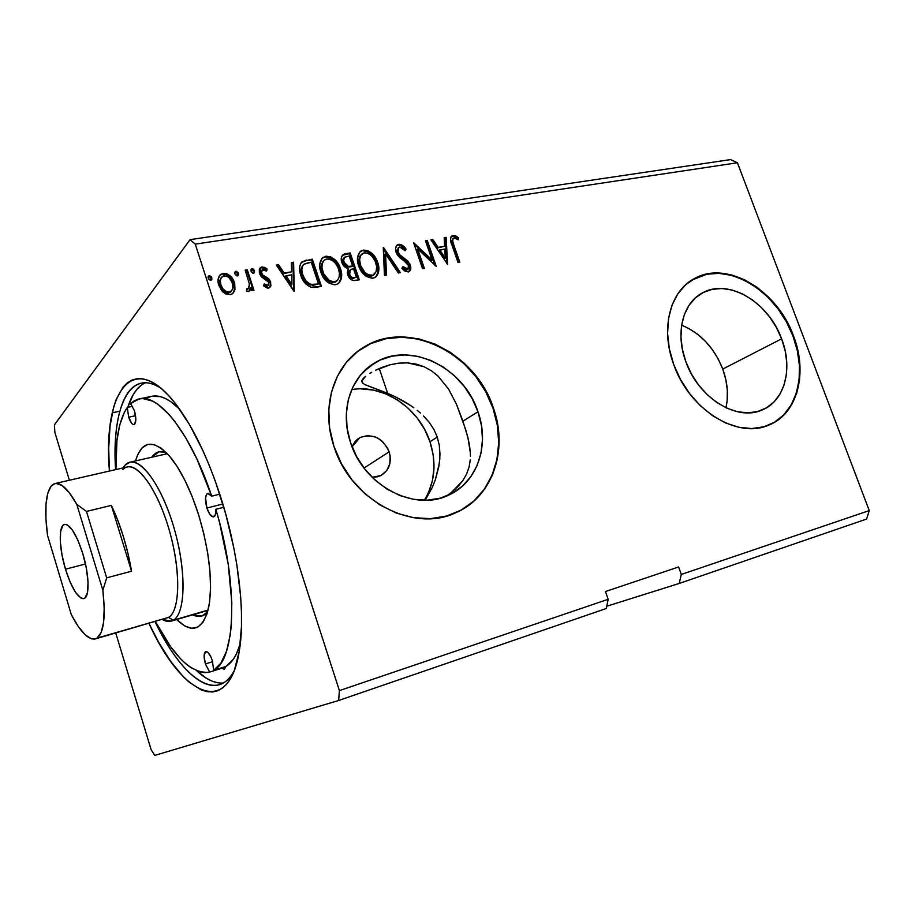 <?xml version="1.0" encoding="UTF-8"?>
<svg xmlns="http://www.w3.org/2000/svg" width="915" height="915" viewBox="0 0 915 915"><rect width="100%" height="100%" fill="white"/><g stroke="black" fill="none" stroke-linecap="round" stroke-linejoin="round"><path stroke-width="1.37" d="M415.948 364.033L423.908 366.663L407.461 362.866L415.948 364.033M398.734 363.163L407.461 362.866L398.734 363.163L390.259 364.73L398.734 363.163M382.401 367.247L390.259 364.73L375.527 370.266L382.401 367.247M371.719 372.291L369.877 373.377M363.735 377.929L365.588 376.328L361.745 381.04L362.855 378.89M362.351 382.859L361.745 381.04L362.351 382.859L364.673 384.494L362.351 382.859M368.654 386.176L387.628 393.301L379.29 368.516L387.628 393.301L365.096 384.7M451.392 492.464L446.154 496.17L451.392 492.464L462.807 480.707L457.729 486.837L451.392 492.464M389.15 451.816C392.009 462.498 389.241 470.413 380.857 475.537L372.131 477.298L377.529 476.772L381.017 475.457L386.645 470.71L389.836 463.825L390.122 455.842L389.15 451.816L364.033 468.045L389.15 451.816L387.48 447.961L382.31 441.362L379.004 438.857L375.379 437.015L367.716 435.597L360.476 437.324L357.365 439.326L354.757 441.979L352.081 446.806L359.87 437.644C372.748 433.104 382.516 437.828 389.15 451.816M459.056 511.211L459.01 511.233C493.494 494.26 507.55 448.487 492.979 408.182L493.379 407.93C508.58 449.768 492.647 497.314 455.613 512.812C413.294 533.251 350.308 500.173 333.906 446.234L341.478 463.825L352.035 479.929L365.108 493.883L380.16 505.103L396.538 513.132L413.534 517.696L430.45 518.656L446.612 516.026L461.4 509.975L474.267 500.814L484.767 488.942L492.533 474.862L497.36 459.124L499.11 442.322L497.76 425.052L493.379 407.93L486.151 391.551L476.338 376.488L464.271 363.255L450.363 352.321L435.082 344.086L418.956 338.882L402.566 336.949L386.496 338.39L371.364 343.239L357.765 351.36L346.259 362.512L337.349 376.305L331.436 392.226L328.805 409.68L329.629 427.934L333.906 446.234C320.49 406.923 334.032 364.696 363.724 347.265C407.77 318.82 475.777 352.424 493.379 407.93L492.979 408.182C475.388 352.687 407.415 319.118 363.381 347.563L355.317 353.327M769.584 424.789C797.48 412.997 807.327 372.554 792.996 336.091L793.477 335.839C808.094 372.954 797.56 414.095 768.692 425.155C737.318 439.383 689.212 409.6 673.749 364.605L680.588 379.691L689.601 393.61L700.41 405.768L712.545 415.673L725.515 422.936L738.76 427.271L751.741 428.552L763.956 426.767L774.936 422.044L784.269 414.609L791.635 404.796L796.793 393.015L799.573 379.714L799.927 365.394L797.869 350.594L793.477 335.839L786.923 321.645L778.459 308.515L768.36 296.906L756.991 287.23L744.741 279.864L732.034 275.072L719.35 273.07L707.135 273.974L695.869 277.805L685.998 284.451L677.912 293.715L671.987 305.278L668.488 318.695L667.595 333.46L669.357 348.97L673.749 364.605C660.092 328.439 670.146 290.455 695 278.252C727.414 260.169 777.338 290.432 793.477 335.839L792.996 336.091C776.869 290.695 726.956 260.455 694.554 278.526L691.809 280.082M155.012 621.605C181.136 676.894 216.889 704.321 234.274 670.569C230.271 678.106 225.422 682.784 219.726 684.614C200.774 690.802 175.2 663.718 155.012 621.605M220.767 497.325C238.415 552.317 245.506 613.576 239.421 650.233C228.75 719.888 181.101 694.725 148.939 623.367L158.73 642.41L170.693 661.419L183 676.414L189.153 682.19L201.197 689.876L206.973 691.649L212.497 691.957L217.724 690.756L222.585 688L227.011 683.688L230.957 677.809L234.343 670.386L239.284 651.091L241.48 626.375L241.457 612.272L240.691 597.209L236.859 564.898L233.84 548.062L225.742 514.047L215.277 481.073L209.318 465.506L202.993 450.798L189.542 424.674L175.611 403.835L168.68 395.657L161.875 389.035L155.275 384.037L148.939 380.64L142.934 378.856L137.307 378.65L132.115 379.988L127.379 382.79L123.136 386.999L116.239 399.317L113.62 407.232L110.04 426.127L108.702 448.396L109.411 471.053C102.8 393.061 132.195 347.906 175.406 403.572C192.55 425.795 207.671 457.043 220.767 497.325M781.627 338.825C793.248 368.436 784.841 401.056 762.104 410C736.941 421.678 698.328 397.842 685.895 361.825C674.904 332.82 682.99 302.213 703.166 292.526C728.992 278.389 768.783 302.533 781.627 338.825L722.759 369.077L781.627 338.825L785.139 350.685L786.774 362.569L786.443 374.052L784.166 384.7L779.98 394.113L774.033 401.914L766.518 407.804L757.723 411.51L747.944 412.859L737.582 411.773L727.036 408.262L716.731 402.451L707.089 394.548L698.5 384.872L691.34 373.812L685.895 361.825L682.384 349.393L680.954 337.052L681.629 325.282L684.363 314.554L689.041 305.301L695.446 297.844L703.303 292.457L712.282 289.323L722.061 288.534L732.229 290.078L742.431 293.875L752.279 299.765L761.429 307.52L769.561 316.842L776.366 327.398L781.627 338.825M725.961 407.77C728.683 395.417 727.619 382.516 722.759 369.077C714.249 347.734 700.535 333.094 681.641 325.18M424.354 500.253C434.934 482.663 436.798 463.139 429.97 441.693L437.29 437.13L439.337 445.502L439.841 458.438L438.743 467.039L435.426 479.517L432.246 487.501L425.155 500.253L432.246 487.501L435.426 479.517L439.417 462.761L439.978 454.08L439.337 445.502L437.29 437.13L429.97 441.693C419.173 408.159 383.431 383.911 351.692 389.618M477.973 411.784C489.983 445.056 477.424 482.617 448.453 495.198C414.484 512.137 363.713 485.682 350.491 442.414C339.614 410.755 350.651 376.591 374.933 362.775C410.012 340.723 463.985 367.498 477.973 411.784L462.933 421.152L477.973 411.784L481.462 425.567L482.502 439.44L481.05 452.936L477.104 465.541L470.79 476.772L462.327 486.208L451.976 493.448L440.126 498.195L427.202 500.196L413.717 499.35L400.198 495.644L387.205 489.205L375.264 480.261L364.891 469.166L356.518 456.368L350.491 442.414L347.06 427.877L346.362 413.363L348.375 399.466L353.018 386.748L360.053 375.688L369.168 366.709L379.988 360.133L392.066 356.164L404.922 354.917L418.063 356.393L431.022 360.499L443.329 367.064L454.538 375.836L464.26 386.473L472.163 398.597L477.973 411.784M465.632 429.455L456.528 404.419L448.556 389.047L437.965 376.008L431.411 370.769L423.908 366.663L431.411 370.769L437.965 376.008L448.556 389.047L456.528 404.419L462.933 421.152L467.874 437.473L465.632 429.455M469.487 445.159L467.874 437.473L470.333 452.582L469.487 445.159M470.424 456.253L470.333 452.582L470.424 456.253M469.098 466.97L470.264 459.868L469.098 466.97L466.661 473.947L469.098 466.97M462.807 480.707L466.661 473.947L462.807 480.707M606.782 606.233L679.193 583.461L866.608 519.057L679.193 583.461L681.298 574.448L869.25 510.593L866.608 519.057L869.25 510.593L681.298 574.448L678.61 566.968L605.456 591.536L608.178 599.302L339.396 690.619L195.272 244.145L737.433 162.767L869.25 510.593L737.433 162.767L195.272 244.145L190.046 239.661L54.431 424.834L54.866 432.44L69.38 480.249L54.866 432.44L54.431 424.834L190.046 239.661L730.582 159.599L190.046 239.661L195.272 244.145L339.396 690.619L608.178 599.302L606.325 608.498L338.642 700.49L606.325 608.498L608.178 599.302L605.456 591.536L678.61 566.968L681.298 574.448L679.193 583.461L606.782 606.233M154.795 755.401L338.642 700.49L339.396 690.619L338.642 700.49L154.795 755.401L151.158 749.751L154.795 755.401M112.236 412.802L119.773 411.235M433.836 429.329L437.29 437.13L433.836 429.329L429.181 422.307L433.836 429.329M420.443 413.1L417.194 410.366L420.443 413.1M413.797 407.77L410.263 405.299L413.797 407.77M402.943 400.793L410.263 405.299L395.326 396.801L402.943 400.793M387.628 393.301L395.326 396.801L387.628 393.301M727.185 400.21L727.299 389.984L725.812 379.508L722.759 369.077L718.241 359.046L712.408 349.69L705.442 341.329L697.539 334.215L688.961 328.565M234.926 272.041L235.921 271.229L234.926 273.86L237.454 275.907L238.083 272.487L236.127 271.217L234.778 272.624L235.281 274.649L237.031 275.918L238.518 274.9L238.449 273.276L237.877 275.758M254.542 270.634L252.86 268.701L250.996 269.605L251.213 271.606L252.734 273.162L254.244 272.91L254.542 270.634L253.958 273.116L254.542 270.634L251.499 268.827L251.053 271.206L253.558 273.253L254.542 270.634M294.275 291.176L293.589 262.193L291.393 262.559L291.599 271.812L284.176 273.059L278.515 264.652L276.296 265.018L293.932 291.233L293.589 262.193L291.393 262.559L291.599 271.812L284.176 273.059L278.515 264.652L276.296 265.018L294.275 291.176M330.361 257.641L325.271 256.852C332.477 257.481 337.338 261.633 339.82 269.307L340.483 268.655C337.99 260.969 333.129 256.818 325.912 256.189L321.931 258.407L325.271 256.852L323.121 257.309C319.461 261.164 318.695 266.105 320.845 272.11C323.361 279.979 328.291 284.176 335.633 284.691L338.104 283.696C341.913 279.796 342.702 274.786 340.483 268.655L336.812 261.77L330.715 256.841L325.912 256.189L322.023 258.293L319.724 264.709L320.467 270.874L323.018 276.913L328.462 282.827L334.444 284.805L337.772 283.913L339.454 282.461L341.043 279.487L341.638 275.655L340.86 269.879L340.483 268.655L339.82 269.307C341.741 274.649 341.341 279.315 338.607 283.307M447.629 264.378L446.12 237.305L444.175 237.625L444.656 246.272L438.102 247.37L432.829 239.478L430.862 239.799L447.629 264.378L446.12 237.305L444.175 237.625L444.656 246.272L438.102 247.37L432.829 239.478L430.862 239.799L447.629 264.378M396.607 245.552L398.734 244.328L396.778 245.346L395.543 248.525L397.213 254.656L399.832 257.687L406.912 263.017L408.639 266.139L408.639 267.889L407.45 269.227L405.951 269.147L402.794 266.471L401.891 268.347L404.704 271.012L408.559 271.881L410.652 269.376L409.863 264.08L407.358 260.695L399.432 254.484L397.613 250.39L398.071 248.182L399.798 247.004L402.737 248.194L405.059 250.744L406.111 249.177L401.891 245.014L399.249 244.282L398.036 244.991C401.045 245.151 403.504 246.764 405.402 249.829L406.111 249.177C404.213 246.112 401.754 244.499 398.734 244.328L397.35 244.865C395.429 246.73 395.006 249.2 396.069 252.277L408.467 265.544L407.873 269.044L402.794 266.471L401.891 268.347L408.09 272.007L409.188 271.583C410.904 269.982 411.27 267.82 410.275 265.11L407.953 261.267L399.432 254.484L397.945 252.014L398.826 247.382L399.798 247.004L405.059 250.744L406.111 249.177L404.91 250.561L405.402 249.829L403.892 247.976M367.693 251.522L362.74 250.744C369.751 251.373 374.498 255.468 376.98 263.017L377.666 262.376C375.184 254.816 370.426 250.71 363.415 250.081L360.785 251.11C357.193 254.885 356.473 259.757 358.623 265.727C361.128 273.471 365.954 277.611 373.08 278.126L375.39 277.222C379.13 273.425 379.897 268.472 377.666 262.376L374.041 255.605L368.082 250.733L363.415 250.081L359.652 252.151L357.468 258.453L358.245 264.515L360.773 270.463L366.103 276.284L371.936 278.252L374.166 277.84L376.774 275.953L378.307 273.036L378.844 269.273L378.044 263.577L377.666 262.376L376.98 263.017C378.924 268.381 378.524 273.013 375.779 276.936L377.895 272.556M208.185 276.433L209.215 275.587L208.174 278.24L210.747 280.31L211.411 276.856L209.421 275.564L208.037 276.993L208.54 279.041L210.324 280.322L211.834 279.292L211.777 277.657L211.228 280.139M350.228 252.952L344.566 253.913L342.439 255.228L341.261 258.213L341.81 262.388L344.177 266.368L348.123 268.61L347.265 273.116L349.747 278.412L353.236 280.516L359.298 279.807L350.228 252.952L349.564 253.615L358.463 279.956L349.564 253.615L350.228 252.952L343.159 254.564C341.123 256.555 340.666 259.162 341.81 262.388C342.885 265.613 344.989 267.683 348.123 268.61L347.689 274.752C349.164 278.995 351.852 280.882 355.752 280.436L359.298 279.807L350.228 252.952M383.568 247.519L384.437 275.415L386.496 275.06L385.592 253.924L398.368 272.99L400.404 272.636L383.259 247.565L384.437 275.415L386.496 275.06L385.592 253.924L398.368 272.99L400.404 272.636L383.568 247.519M453.863 245.129L452.673 241.137L453.005 238.769L454.652 238.106L458.243 239.833L458.461 237.717L455.864 236.001L453.085 235.475L451.026 236.791L450.477 239.398L458.049 262.559L459.822 262.25L453.863 245.129L453.119 245.769L458.907 262.411L453.119 245.769L453.863 245.129C452.49 242.486 452.353 240.222 453.451 238.312L455.304 238.277L458.243 239.833L458.461 237.717L453.085 235.475L451.85 235.933C450.089 238.426 450.134 241.503 451.987 245.163L458.049 262.559L459.822 262.25L453.863 245.129M425.429 240.679L432.109 260.02L413.58 242.624L422.57 268.758L424.4 268.438L417.686 248.949L436.226 266.368L427.248 240.393L425.429 240.679L432.109 260.02L413.58 242.624L422.57 268.758L424.4 268.438L417.686 248.949L436.226 266.368L427.248 240.393L425.429 240.679M306.285 260.123L301.287 262.468L299.651 266.654L300.04 272.693L303.059 280.333L305.816 283.97L310.505 287.058L314.303 287.493L321.428 286.429L312.312 259.139L302.179 261.644C299.148 265.281 298.667 269.776 300.726 275.129C302.305 280.814 305.724 284.839 310.986 287.207L321.428 286.429L312.312 259.139L311.683 259.803L320.616 286.567L311.683 259.803L305.656 260.798L306.285 260.123M268.518 288.099L270.943 285.812L270.394 281.294L268.255 278.343L262.697 274.98L261.347 271.949L261.724 270.337L263.028 269.433L266.562 271.103L267.134 269.033L264.709 267.363L261.484 267.089L259.311 269.49L259.368 273.059L261.633 276.993L268.472 282.06L268.758 284.416L268.004 285.48L266.654 285.549L264.206 283.925L263.566 285.892L267.203 288.042L269.765 287.607L270.703 282.094L269.01 279.064L262.697 274.98L261.564 273.127L262.228 269.753L266.562 271.103L267.134 269.033L261.976 266.986L260.581 267.546L259.528 273.574L261.244 276.605L267.569 280.779L268.667 282.541L268.129 285.4L264.206 283.925L263.566 285.892L268.518 288.099M247.267 269.753L245.174 270.097L249.395 284.062L248.926 288.214L246.787 288.785L246.501 291.142L248.102 291.588L249.898 290.57L250.882 287.562L251.865 290.581L253.97 290.227L247.267 269.753L246.695 270.428L253.215 290.352L246.695 270.428L247.267 269.753L245.174 270.097L249.395 284.062L248.445 288.74L246.787 288.785L246.501 291.142L249.303 291.164L250.882 287.562L251.865 290.581L253.97 290.227L247.267 269.753M227.195 274.786L222.608 273.985C228.258 274.351 232.01 277.462 233.863 283.295L234.423 282.632C232.582 276.788 228.819 273.677 223.169 273.311L219.486 275.529L222.608 273.985L220.595 274.363C217.907 277.291 217.301 280.916 218.765 285.251L223.237 292.274L230.111 294.699L232.536 293.704L234.972 289.392L234.709 283.593L231.632 277.428L226.92 273.722L223.169 273.311L220.046 274.855L218.125 279.315L218.765 285.251L221.75 290.73L225.628 293.944L230.957 294.504L233.119 293.2L234.743 290.295L233.245 292.983M115.725 632.997L151.158 749.751L115.725 632.997M730.582 159.599L737.433 162.767L730.582 159.599M115.576 469.647C112.728 423.027 121.912 386.919 141.47 383.122C147.338 381.932 153.846 383.671 161.017 388.303C129.415 367.281 111.504 408.628 115.576 469.647M774.445 422.261L783.778 414.827L791.143 405.025L796.302 393.233L799.092 379.942L799.447 365.634L797.377 350.834L792.996 336.091L786.443 321.897L777.979 308.778L767.891 297.169L756.522 287.504L744.272 280.139L731.577 275.346L718.893 273.345L706.689 274.26L691.866 280.047M461.011 510.17L473.867 501.02L484.355 489.159L492.133 475.079L496.959 459.353L498.709 442.551L497.36 425.292L492.979 408.182L485.762 391.803L475.949 376.751L463.882 363.518L449.986 352.595L434.705 344.372L418.59 339.168L402.211 337.235L386.141 338.676L371.021 343.525M363.392 347.551L355.363 353.293M428.597 492.373L432.486 480.455L434.019 467.737L433.161 454.652L429.97 441.693L424.571 429.318L417.149 417.961L407.987 408.033L397.385 399.889L385.73 393.827L373.434 390.099L360.933 388.864M211.777 277.657L209.215 275.587L208.666 276.261L211.228 278.32L211.777 277.657M211.296 279.967L210.278 276.833L208.277 276.376M342.336 255.354L345.195 253.775L344.543 254.439L349.564 253.615L342.336 255.354M350.948 266.814L351.623 266.173L350.948 266.814L346.236 266.528L343.4 263.497M349.393 267.031L348.18 267.066M343.079 258.922L343.926 257.858L343.102 262.731L344.589 257.195L349.221 256.017L352.595 266.002L351.932 266.654L352.595 266.002L348.432 266.368L343.754 262.067L343.102 262.731L342.828 261.679M342.748 260.695L342.839 259.734M349.404 270.531L348.947 275.015L349.61 274.374L348.947 275.015C349.804 277.542 351.417 278.652 353.762 278.377L354.437 277.737C352.081 278.011 350.479 276.89 349.61 274.374L350.342 269.673L353.522 268.758L356.438 277.382L351.486 278.194M350.765 277.783L349.244 275.781M348.947 275.015L348.912 271.252M348.432 266.368L347.769 267.02L348.432 266.368L344.955 264.275L343.411 260.009L344.372 257.367L349.221 256.017L352.595 266.002L348.432 266.368M343.102 262.731L347.769 267.02M354.437 277.737L351.44 277.142L349.919 275.141L349.324 271.343L350.811 269.41L353.522 268.758L356.438 277.382L354.437 277.737M378.089 271.252L377.666 265.43L374.841 258.385M373.755 256.783L369.603 252.666M368.745 275.873L365.142 273.962L361.597 269.822L359.309 264.103L359.023 259.117M359.16 258.327L360.247 255.731M373.057 275.415L371.822 275.941M361.345 254.519C358.657 257.572 358.165 261.416 359.87 266.059L360.544 265.407C358.772 260.569 359.355 256.646 362.317 253.638L364.41 252.803C370.015 253.352 373.8 256.646 375.779 262.708C377.586 267.649 376.957 271.641 373.869 274.694L372.073 275.404C366.377 274.877 362.534 271.538 360.544 265.407L359.87 266.059C361.86 272.19 365.703 275.518 371.387 276.033L369.511 276.044M371.387 276.033L374.155 274.489M383.305 248.811L399.386 272.807L383.305 248.811M384.895 254.576L385.592 253.924L384.895 254.576L385.775 275.186L384.895 254.576M398.265 247.896L397.236 252.666L397.945 252.014L397.236 252.666L398.734 255.136L399.432 254.484L398.734 255.136L403.24 258.808L403.95 258.167L403.24 258.808L407.244 261.919L407.953 261.267L407.244 261.919L409.565 265.75L410.275 265.11L409.565 265.75L409.154 271.606L409.943 270.005M404.075 269.079L402.348 267.397L406.477 269.925L407.518 269.365L406.74 269.868M402.783 246.856L399.615 245.048L396.961 245.334M406.18 269.959L405.242 269.788M410.046 267.912L408.616 263.726L405.013 260.054M404.144 259.437L403.229 258.808M402.062 257.996L399.237 255.674M398.265 254.576L397.51 253.318M397.236 252.666L396.938 250.138M451.209 236.528L453.085 235.475L452.342 236.127L457.717 238.369L458.461 237.717L457.603 239.444L457.717 238.369L455.121 236.653L451.209 236.528M453.131 238.598L452.719 238.964C451.621 240.874 451.758 243.138 453.119 245.769L451.941 241.777M451.861 240.794L451.941 240.176M431.182 240.279L432.829 239.478L432.109 240.13L437.37 248.011L444.656 246.272L437.37 248.011L432.109 240.13L431.182 240.279M444.21 238.152L446.12 237.305L445.388 237.957L446.817 263.657L445.388 237.957L444.21 238.152M439.063 250.538L444.587 258.785L445.319 258.156L439.795 249.898L439.063 250.538L444.587 258.785L445.319 258.156L439.795 249.898L444.816 249.052L445.319 258.156L444.816 249.052L439.063 250.538M425.612 241.194L427.248 240.393L426.527 241.045L435.025 265.647L426.527 241.045L425.612 241.194M416.977 249.601L417.686 248.949L416.977 249.601L423.519 268.587L416.977 249.601M414.026 243.928L431.377 260.649L432.109 260.02L431.377 260.649L414.026 243.928M338.79 283.101L340.677 278.995M340.895 277.668L340.506 271.755L337.658 264.595M336.56 262.96L332.328 258.796M330.098 281.992L326.575 279.613L323.921 276.25L321.623 270.44L321.371 265.373M321.52 264.572L322.663 261.93M323.635 260.832L323.647 260.832C320.993 263.955 320.513 267.82 322.183 272.43C324.185 278.663 328.108 282.037 333.952 282.552L332.031 282.563M335.679 281.911L334.41 282.449M334.604 281.911C328.76 281.385 324.825 278.011 322.823 271.778L322.183 272.43L322.823 271.778C321.062 266.917 321.668 262.948 324.665 259.871L326.907 258.956C332.683 259.494 336.56 262.845 338.527 268.987C340.346 273.974 339.671 278.034 336.526 281.145L333.952 282.552L334.604 281.911L329.251 280.55L323.59 273.722L321.954 267.786L322.16 263.909L323.784 260.661L326.003 259.174L328.817 258.934L332.557 260.546L335.611 263.474L338.184 268.026L339.408 272.956L339.225 276.822L337.669 280.104L334.604 281.911M333.952 282.552L336.926 280.848M301.161 262.616L305.656 260.798L301.161 262.616M312.106 285.251L318.5 283.97L311.18 284.428C306.834 282.666 304.02 279.452 302.739 274.797C301.069 270.543 301.493 267.008 303.986 264.195L311.26 262.262L318.5 283.97L313.593 285.217M309.773 284.851L308.664 284.371M307.577 283.696L303.368 278.492L301.161 270.451M301.493 267.672L302.922 265.224M303.059 265.11L303.059 265.11C300.852 267.958 300.532 271.4 302.11 275.449C303.391 280.104 306.205 283.307 310.54 285.068L311.18 284.428L310.54 285.068M302.739 274.797L302.11 275.449L302.739 274.797L301.778 269.799L302.831 265.43L305.153 263.577L311.26 262.262L318.5 283.97L312.724 284.611L309.647 283.89L305.793 280.676L302.739 274.797M276.639 265.533L278.515 264.652L277.908 265.327L283.558 273.711L291.599 271.812L283.558 273.711L277.908 265.327L276.639 265.533M291.405 263.12L293.589 262.193L292.972 262.868L293.624 290.776L292.972 262.868L291.405 263.12M285.366 276.399L291.279 285.183L291.908 284.531L285.983 275.735L285.366 276.399L291.279 285.183L291.908 284.531L285.983 275.735L291.668 274.786L291.908 284.531L291.668 274.786L285.366 276.399M267.752 285.857L266.059 286.201L263.909 284.851L266.974 286.281L267.923 285.629M259.826 268.335L261.976 266.986L261.381 267.649L266.539 269.696L267.134 269.033L266.231 270.806L266.539 269.696L264.115 268.038L261.827 267.603L259.826 268.347M261.736 270.325L260.969 273.791L261.564 273.127L260.969 273.791L262.102 275.644L262.697 274.98L262.102 275.644L264.995 277.371L265.59 276.707L264.995 277.371L268.415 279.727L269.01 279.064L268.415 279.727L270.108 282.746L270.703 282.094L269.834 287.55M270.337 286.464L270.36 283.684L268.964 280.425L261.164 274.283M260.821 273.208L261.461 270.577M251.065 269.399L252.037 268.598L251.453 269.273L253.958 271.309L253.02 269.845L251.087 269.387M250.298 288.214L249.418 291.073L250.298 288.214M246.695 289.598L248.445 288.74M245.357 270.646L246.695 270.428L245.357 270.646M238.449 273.276L235.921 271.229L235.349 271.904L237.877 273.951L238.449 273.276M237.946 275.564L236.939 272.476L234.983 272.018M234.743 290.295L234.423 282.632L234.171 290.947L234.743 290.295M233.531 292.503L234.629 288.156L233.863 283.295L232.227 279.727L228.453 275.575M230.294 292.171L228.384 292.857L225.902 292.388L222.414 289.495L219.989 284.153L220.755 278.24M221.304 277.577C219.6 279.818 219.291 282.472 220.355 285.537L220.915 284.874C219.749 281.568 220.195 278.812 222.219 276.593L223.992 275.838C228.212 276.216 230.98 278.595 232.296 282.964C233.485 286.338 233.028 289.174 230.923 291.473L229.288 292.16C225.044 291.702 222.254 289.277 220.915 284.874L220.355 285.537C221.693 289.941 224.484 292.365 228.727 292.811L230.992 291.519M360.544 265.407L359.595 259.54L360.647 255.502L363.964 252.895L368.139 253.352L371.49 255.72L375.024 260.809L376.66 266.608L376.088 271.801L372.931 275.163L368.299 274.832L364.879 272.487L360.544 265.407M220.915 284.874L220.343 280.711L220.972 278.126L223.34 275.998L226.794 276.216L229.265 277.931L232.055 282.289L232.902 286.887L232.17 289.929L229.951 291.988L226.463 291.736L222.974 288.831L220.915 284.874M429.181 422.307L423.531 415.982M65.48 569.21L85.495 563.983L65.48 569.21L70.215 582.272L75.533 592.348L80.692 597.918L82.968 598.685L84.912 598.021L87.52 592.508L88.046 582.112L86.387 568.375L82.762 553.518C89.43 574.986 89.807 597.655 83.825 598.582C77.844 598.353 71.736 588.562 65.48 569.21C59.006 548.234 58.388 525.404 64.576 524.375C70.352 524.467 76.414 534.177 82.762 553.518L77.786 539.942L72.251 529.842L67.058 524.753L64.839 524.329L62.998 525.336L60.653 531.352L60.321 541.783L62.026 555.05L65.48 569.21M122.885 469.567C133.27 458.038 154.772 483.223 167.765 525.187C180.93 567.037 180.747 610.946 168.543 617.396L97.013 638.132L168.543 617.396C179.866 611.254 181.067 572.824 170.076 533.068C159.21 493.254 139.377 463.642 127.345 466.947L55.037 483.532C61.053 482.411 68.316 489.342 76.78 504.348L86.468 511.416L111.356 505.389C120.631 524.958 127.368 546.896 131.543 571.2L106.678 577.88L102.869 590.312C105.763 616.95 103.807 632.894 97.013 638.132L95.332 638.922C88.343 640.111 80.326 631.979 71.267 614.514L47.534 535.344C44.297 510.547 45.51 494.123 51.148 486.071L55.003 483.543M125.206 465.014L123.811 467.759L125.206 465.014L129.999 462.189C142.729 458.701 163.671 489.811 175.085 531.718C186.637 573.556 185.23 613.896 173.221 620.244C186.18 613.588 186.5 567.369 172.615 523.288C158.901 479.083 136.175 452.753 125.206 465.014L122.999 467.942L125.206 465.014M168.543 617.396L173.221 620.244L208.082 610.076L171.242 621.102L162.332 619.478C166.381 621.8 170.007 622.063 173.221 620.244L168.543 617.396L95.366 638.91M47.534 535.344L45.933 518.713L45.99 504.394L47.752 493.254L51.148 486.071L53.436 484.138L56.067 483.394L62.22 485.579L69.277 492.67L76.78 504.348L102.869 590.312L104.207 607.937L103.601 622.314L101.119 632.562L97.013 638.132L94.439 639.105L91.58 638.864L85.198 634.861L78.29 626.546L71.267 614.514L47.534 535.344M111.356 505.389L117.703 520.063L123.376 536.51L128.077 553.861L131.543 571.2L111.356 505.389L131.543 571.2L106.678 577.88L86.468 511.416L111.356 505.389M102.869 590.312L76.78 504.348L86.468 511.416L106.678 577.88L102.869 590.312M128.672 417.171L135.557 415.719L128.672 417.171L127.288 407.415L132.629 406.306L127.288 407.415L124.349 412.31L119.762 424.903L116.914 440.756L115.942 469.555C115.061 440.927 118.847 420.214 127.288 407.415L128.672 417.171C130.353 422.17 132.126 424.663 133.979 424.651L133.979 424.651C136.266 423.027 136.415 418.361 134.413 410.641L135.832 418.898L134.722 424.194L133.373 424.629L131.749 423.451L128.672 417.171M206.904 508.019L222.837 504.005L206.904 508.019L205.543 497.588L207.087 493.7L208.448 493.379L211.685 496.182L219.76 494.169L211.685 496.182L196.874 458.918L185.848 437.93L174.49 420.98L168.817 414.198L157.803 404.236L152.553 401.102L142.786 398.551L138.359 399.089L134.265 400.793L130.548 403.618L139.229 398.883C158.947 393.439 191.006 433.664 211.685 496.182L207.716 493.402C205.052 495.152 204.777 500.025 206.904 508.019C208.986 514.001 211.228 516.941 213.653 516.849C215.345 516.22 216.066 513.704 215.837 509.3C238.701 584.033 235.818 659.921 213.653 670.318L225.925 666.452L224.347 669.311L221.83 668.213L209.638 672.067L205.429 663.947L212.669 661.682L205.429 663.947L204.079 655.929L205.543 651.629L208.037 652.521L210.839 656.753L212.394 660.779L213.653 670.318L225.925 666.452C232.113 662.792 236.916 655.14 240.325 643.508L236.436 653.893L233.325 659.269L225.925 666.452L224.472 669.265L221.83 668.213L209.638 672.067L205.429 663.947C203.565 657.119 203.668 653.001 205.726 651.56C208.014 651.48 210.233 654.557 212.394 660.779L213.653 670.318L220.881 663.169L226.52 651.251L230.26 634.827L231.335 625.048L231.827 602.813L228.235 564.361L219.669 523.025L215.837 509.3L215.3 515.031L212.955 516.872L209.752 514.184L206.904 508.019M223.809 507.276L215.837 509.3L223.809 507.276M192.665 614.857C198.521 617.705 203.485 616.744 207.568 611.998L201.758 616.058L192.665 614.857M198.521 514.493C209.341 550.807 212.829 581.3 208.975 605.959C203.233 630.126 192.459 634.644 176.652 619.524L184.933 626.077L191.75 628.296L197.88 627.015L203.05 622.166L207.019 613.816L209.569 602.196L210.564 587.716L209.924 570.96L207.625 552.614L203.77 533.502L198.521 514.493L192.116 496.456L184.853 480.203L177.075 466.421L169.138 455.659L161.372 448.316L154.097 444.564L147.601 444.461L142.1 447.87L137.753 454.549L135.5 460.931C141.939 440.035 153.56 438.743 170.327 457.077C181.044 470.333 190.446 489.479 198.521 514.493M205.967 610.968L207.659 611.678M141.15 385.249L136.93 389.287L133.224 394.605L127.814 407.312C131.783 394.525 137.639 386.336 145.382 382.767M151.73 396.321L160.217 396.607L165.306 398.471L170.636 401.559L179.466 409.016C169.115 398.883 159.885 394.651 151.764 396.309L139.229 398.883M223.249 683.025L223.317 683.013C215.048 683.654 206.218 679.605 196.817 670.855L206.298 678.209L212.143 681.183L217.816 682.807M146.697 398.242L150.872 396.515M155.378 621.491L170.59 646.688L180.793 659.04L185.882 663.844L190.915 667.664L200.648 672.125L205.257 672.674L209.638 672.067C192.379 674.515 174.285 657.656 155.378 621.491M130.548 403.618L134.413 410.641L130.548 403.618M166.404 452.708L165.26 454.149M151.753 457.226L159.119 451.758L166.164 452.479C160.285 450.306 155.481 451.896 151.753 457.226M361.905 380.423L362.889 383.374M363.186 372.131L374.933 362.775M356.907 439.703L359.87 437.644M343.159 254.564L342.496 255.228M360.785 251.122L360.121 251.774M373.869 274.694L373.183 275.335M407.873 269.044L407.164 269.673M397.35 244.865L396.653 245.529M451.85 235.933L451.278 236.436M323.109 257.309L322.469 257.973M336.526 281.145L335.874 281.786M302.179 261.644L301.55 262.308M268.129 285.4L267.535 286.052M260.581 267.546L259.986 268.221M220.595 274.363L220.035 275.038M230.923 291.473L230.363 292.125M129.999 462.189L167.342 453.68M171.242 621.102L208.014 610.374"/></g></svg>
